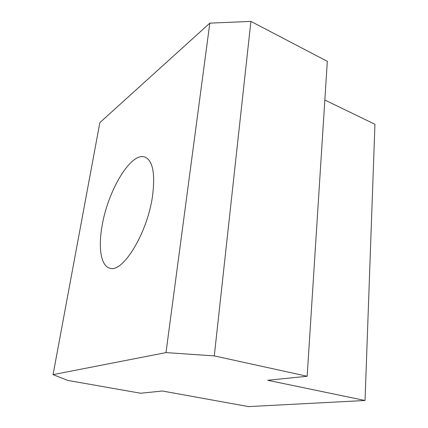 <?xml version="1.0" encoding="UTF-8"?>
<svg xmlns="http://www.w3.org/2000/svg" width="428" height="428" viewBox="0 0 428 428"><rect width="100%" height="100%" fill="white"/><g stroke="black" fill="none" stroke-linecap="round" stroke-linejoin="round"><path stroke-width="0.64" d="M102.051 226.123C107.685 190.99 131 151.432 145.044 157.113C152.839 160.703 155.337 173.634 152.539 195.906C147.451 233.394 122.333 273.781 109.696 268.126C100.89 265.863 98.183 247.689 102.051 226.123M307.165 376.26L267.735 380.278L365.041 400.501L248.524 406.6L162.431 391.015L140.619 393.236L67.747 380.406L53.056 374.639L165.994 352.602L214.289 355.898L307.165 376.26L327.313 61.332L250.91 21.4L209.822 23.149L99.852 122.627L53.056 374.639M365.041 400.501L374.944 124.291L324.841 100.002M165.994 352.602L209.822 23.149M250.91 21.4L214.289 355.898"/></g></svg>
